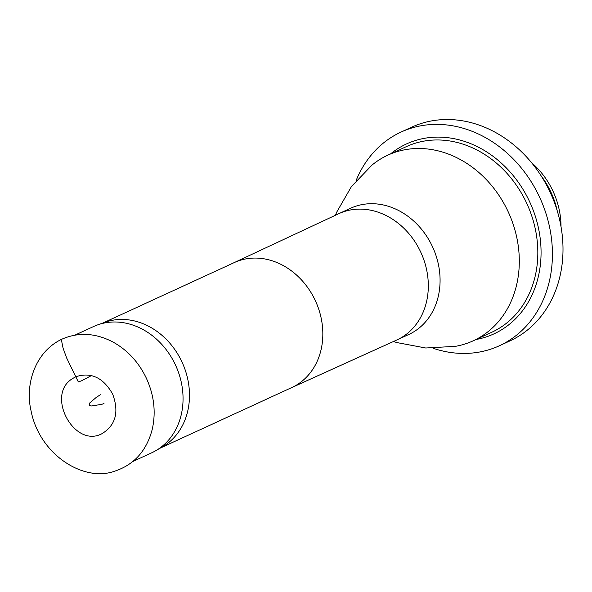 <?xml version="1.0" encoding="UTF-8"?>
<svg xmlns="http://www.w3.org/2000/svg" width="592" height="592" viewBox="0 0 592 592"><rect width="100%" height="100%" fill="white"/><g stroke="black" fill="none" stroke-linecap="round" stroke-linejoin="round"><path stroke-width="0.89" d="M72.209 378.806L75.658 376.786C90.953 371.783 103.289 377.563 112.672 394.139C119.244 412.047 115.699 425.211 102.039 433.647C74.466 448.706 45.392 395.36 72.209 378.806M74.858 335.153L93.603 326.525A69.501 58.29 65.3 0 1 97.769 324.838A69.501 58.29 65.3 0 1 175.609 365.294A69.501 58.29 65.3 0 1 155.703 450.734A69.501 58.29 65.3 0 1 151.715 452.799L132.926 461.449M97.769 324.838L105.073 322.255A68.79 57.69 65.3 0 1 182.121 362.297A68.79 57.69 65.3 0 1 162.423 446.864L155.703 450.734M335.449 215.251L336.663 212.232L351.441 186.554L371.968 165.116A102.172 85.692 65.3 0 1 386.857 155.607A102.172 85.692 65.3 0 1 387.804 155.163A102.172 85.692 65.3 0 1 508.358 212.158A102.172 85.692 65.3 0 1 473.237 340.792A102.172 85.692 65.3 0 1 455.374 346.35L425.737 348L396.625 342.524L393.539 341.48M531.527 162.659A73.401 61.561 65.3 0 1 561.024 226.751M541.243 176.016A75.31 63.159 65.3 0 1 557.19 210.685M355.999 180.849A117.616 98.642 65.3 0 1 401.043 132.068L411.625 127.199A117.616 98.642 65.3 0 1 550.405 192.807A117.616 98.642 65.3 0 1 509.971 340.888L499.389 345.758A117.616 98.642 65.3 0 1 433.041 348.244M401.043 132.068A117.616 98.642 65.3 0 1 539.823 197.676A117.616 98.642 65.3 0 1 499.389 345.758M91.516 375.535L81.629 380.789L78.307 381.899L66.6 357.871L63.048 348.089L61.316 339.445C77.885 331.986 95.009 332.793 112.672 341.865C127.221 349.85 138.373 361.793 146.113 377.696C154.016 394.716 156.088 411.81 152.329 428.985C146.772 450.623 134.258 464.683 114.781 471.151C83.753 482.547 39.501 454.737 31.021 410.693C24.886 384.474 34.995 352.233 61.316 339.445M234.032 262.685A68.79 57.69 65.3 0 1 234.306 262.559A68.79 57.69 65.3 0 1 315.469 300.928A68.79 57.69 65.3 0 1 291.819 387.531A68.79 57.69 65.3 0 1 291.545 387.656M338.224 213.956A69.501 58.29 65.3 0 1 338.594 213.779A69.501 58.29 65.3 0 1 338.868 213.653A69.501 58.29 65.3 0 1 420.875 252.421A69.501 58.29 65.3 0 1 396.98 339.919A69.501 58.29 65.3 0 1 396.707 340.045L291.686 387.597M338.868 213.653L350.627 208.243A69.501 58.29 65.3 0 1 432.634 247.005A69.501 58.29 65.3 0 1 408.739 334.51L396.98 339.919M473.237 340.792L491.752 332.267A102.172 85.692 -114.7 0 0 526.355 202.501A102.172 85.692 -114.7 0 0 406.327 146.638L387.804 155.163M390.616 153.868A104.547 87.683 65.3 0 1 529.329 201.102A104.547 87.683 65.3 0 1 476.049 339.497M104.007 403.529L101.802 404.343L90.976 406.038L89.207 405.357L89.533 403.152L96.259 397.395L100.381 394.738M90.132 405.261L89.214 403.914L90.132 405.261M234.306 262.559L102.971 323.003M291.819 387.531L160.491 447.974M234.166 262.619L338.594 213.779"/></g></svg>
